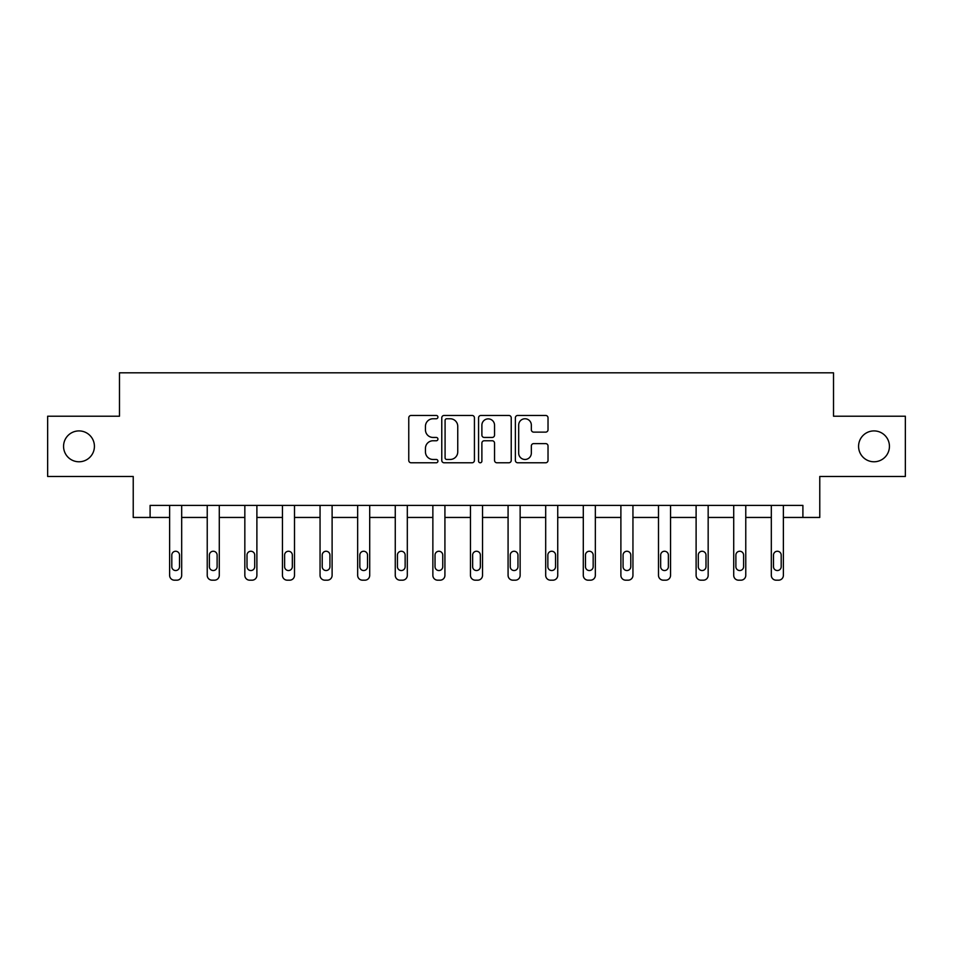 <?xml version="1.0" encoding="UTF-8"?>
<svg xmlns="http://www.w3.org/2000/svg" width="953" height="953" viewBox="0 0 953 953"><rect width="100%" height="100%" fill="white"/><g stroke="black" fill="none" stroke-linecap="round" stroke-linejoin="round"><path stroke-width="1.43" d="M437.927 417.104A1.656 1.656 0 0 0 436.271 415.448L411.136 415.448A2.371 2.371 0 0 0 408.766 417.819L408.766 460.406A2.371 2.371 0 0 0 411.136 462.777L436.271 462.777A1.656 1.656 0 0 0 437.927 461.121A1.656 1.656 0 0 0 436.271 459.465L433.019 459.465A7.576 7.576 0 0 1 425.455 451.889L425.455 448.339A7.576 7.576 0 0 1 433.019 440.762L436.271 440.762A1.656 1.656 0 0 0 437.927 439.107A1.656 1.656 0 0 0 436.271 437.451L433.019 437.451A7.576 7.576 0 0 1 425.455 429.886L425.455 426.336A7.576 7.576 0 0 1 433.019 418.76L436.271 418.76A1.656 1.656 0 0 0 437.927 417.104M858.582 446.338A15.427 15.427 0 0 0 874.008 461.776A15.427 15.427 0 0 0 889.435 446.338A15.427 15.427 0 0 0 874.008 430.911A15.427 15.427 0 0 0 858.582 446.338M63.565 446.338A15.427 15.427 0 0 0 78.992 461.776A15.427 15.427 0 0 0 94.418 446.338A15.427 15.427 0 0 0 78.992 430.911A15.427 15.427 0 0 0 63.565 446.338M545.652 432.126A2.371 2.371 0 0 0 548.023 429.767L548.023 417.819A2.371 2.371 0 0 0 545.652 415.448L517.729 415.448A2.371 2.371 0 0 0 515.37 417.819L515.37 460.406A2.371 2.371 0 0 0 517.729 462.777L545.652 462.777A2.371 2.371 0 0 0 548.023 460.406L548.023 445.968A2.371 2.371 0 0 0 545.652 443.61L533.704 443.61A2.371 2.371 0 0 0 531.333 445.968L531.333 453.128A6.326 6.326 0 0 1 525.008 459.465A6.326 6.326 0 0 1 518.682 453.128L518.682 425.086A6.326 6.326 0 0 1 525.008 418.76A6.326 6.326 0 0 1 531.333 425.086L531.333 429.767A2.371 2.371 0 0 0 533.704 432.126L545.652 432.126M150.097 517.455L150.097 505.4L802.902 505.4L802.902 517.455L819.771 517.455L819.771 476.476L905.35 476.476L905.35 416.211L833.518 416.211L833.518 372.814L119.482 372.814L119.482 416.211L47.65 416.211L47.65 476.476L133.229 476.476L133.229 517.455L169.622 517.455L169.622 575.362A4.825 4.825 0 0 0 174.447 580.186L176.865 580.186A4.825 4.825 0 0 0 181.678 575.362L181.678 517.455L207.23 517.455L207.23 575.362A4.825 4.825 0 0 0 212.054 580.186L214.461 580.186A4.825 4.825 0 0 0 219.285 575.362L219.285 517.455L244.838 517.455L244.838 575.362A4.825 4.825 0 0 0 249.662 580.186L252.068 580.186A4.825 4.825 0 0 0 256.893 575.362L256.893 517.455L282.445 517.455L282.445 575.362A4.825 4.825 0 0 0 287.27 580.186L289.676 580.186A4.825 4.825 0 0 0 294.501 575.362L294.501 517.455L320.053 517.455L320.053 575.362A4.825 4.825 0 0 0 324.878 580.186L327.284 580.186A4.825 4.825 0 0 0 332.109 575.362L332.109 517.455L357.661 517.455L357.661 575.362A4.825 4.825 0 0 0 362.474 580.186L364.892 580.186A4.825 4.825 0 0 0 369.704 575.362L369.704 517.455L395.257 517.455L395.257 575.362A4.825 4.825 0 0 0 400.081 580.186L402.5 580.186A4.825 4.825 0 0 0 407.312 575.362L407.312 505.4M474.427 417.819A2.371 2.371 0 0 0 472.069 415.448L444.146 415.448A2.371 2.371 0 0 0 441.775 417.819L441.775 460.406A2.371 2.371 0 0 0 444.146 462.777L472.069 462.777A2.371 2.371 0 0 0 474.427 460.406L474.427 417.819M480.931 415.448L508.854 415.448A2.371 2.371 0 0 1 511.225 417.819L511.225 460.406A2.371 2.371 0 0 1 508.854 462.777L496.906 462.777A2.371 2.371 0 0 1 494.547 460.406L494.547 443.133A2.371 2.371 0 0 0 492.177 440.762L484.255 440.762A2.371 2.371 0 0 0 481.884 443.133L481.884 461.121A1.656 1.656 0 0 1 480.229 462.777A1.656 1.656 0 0 1 478.573 461.121L478.573 417.819A2.371 2.371 0 0 1 480.931 415.448M407.312 575.362L407.312 517.455L432.865 517.455L432.865 575.362A4.825 4.825 0 0 0 437.689 580.186L440.095 580.186A4.825 4.825 0 0 0 444.92 575.362L444.92 505.4M444.92 575.362L444.92 517.455L470.472 517.455L470.472 575.362A4.825 4.825 0 0 0 475.297 580.186L477.703 580.186A4.825 4.825 0 0 0 482.528 575.362L482.528 505.4M482.528 575.362L482.528 517.455L508.08 517.455L508.08 575.362A4.825 4.825 0 0 0 512.905 580.186L515.311 580.186A4.825 4.825 0 0 0 520.135 575.362L520.135 505.4M520.135 575.362L520.135 517.455L545.688 517.455L545.688 575.362A4.825 4.825 0 0 0 550.5 580.186L552.919 580.186A4.825 4.825 0 0 0 557.743 575.362L557.743 505.4M557.743 575.362L557.743 517.455L583.296 517.455L583.296 575.362A4.825 4.825 0 0 0 588.108 580.186L590.526 580.186A4.825 4.825 0 0 0 595.339 575.362L595.339 505.4M595.339 575.362L595.339 517.455L620.891 517.455L620.891 575.362A4.825 4.825 0 0 0 625.716 580.186L628.122 580.186A4.825 4.825 0 0 0 632.947 575.362L632.947 505.4M632.947 575.362L632.947 517.455L658.499 517.455L658.499 575.362A4.825 4.825 0 0 0 663.324 580.186L665.73 580.186A4.825 4.825 0 0 0 670.555 575.362L670.555 505.4M670.555 575.362L670.555 517.455L696.107 517.455L696.107 575.362A4.825 4.825 0 0 0 700.931 580.186L703.338 580.186A4.825 4.825 0 0 0 708.162 575.362L708.162 505.4M708.162 575.362L708.162 517.455L733.715 517.455L733.715 575.362A4.825 4.825 0 0 0 738.539 580.186L740.946 580.186A4.825 4.825 0 0 0 745.77 575.362L745.77 517.455L771.322 517.455L771.322 575.362A4.825 4.825 0 0 0 776.135 580.186L778.553 580.186A4.825 4.825 0 0 0 783.378 575.362L783.378 517.455L802.902 517.455M446.743 418.76A1.656 1.656 0 0 0 445.087 420.416L445.087 457.809A1.656 1.656 0 0 0 446.743 459.465L450.173 459.465A7.576 7.576 0 0 0 457.75 451.889L457.75 426.336A7.576 7.576 0 0 0 450.173 418.76L446.743 418.76M494.547 425.205A6.326 6.326 0 0 0 488.21 418.879A6.326 6.326 0 0 0 481.884 425.205L481.884 435.092A2.371 2.371 0 0 0 484.255 437.451L492.177 437.451A2.371 2.371 0 0 0 494.547 435.092L494.547 425.205M181.678 505.4L181.678 575.362M169.622 505.4L169.622 575.362M179.509 566.678A3.86 3.86 0 0 1 175.65 570.537A3.86 3.86 0 0 1 171.802 566.678L171.802 555.111A3.86 3.86 0 0 1 175.65 551.251A3.86 3.86 0 0 1 179.509 555.111L179.509 566.678M174.447 580.186L176.865 580.186M219.285 505.4L219.285 575.362M207.23 505.4L207.23 575.362M217.117 566.678A3.86 3.86 0 0 1 213.258 570.537A3.86 3.86 0 0 1 209.398 566.678L209.398 555.111A3.86 3.86 0 0 1 213.258 551.251A3.86 3.86 0 0 1 217.117 555.111L217.117 566.678M212.054 580.186L214.461 580.186M256.893 505.4L256.893 575.362M244.838 505.4L244.838 575.362M254.725 566.678A3.86 3.86 0 0 1 250.865 570.537A3.86 3.86 0 0 1 247.006 566.678L247.006 555.111A3.86 3.86 0 0 1 250.865 551.251A3.86 3.86 0 0 1 254.725 555.111L254.725 566.678M249.662 580.186L252.068 580.186M294.501 505.4L294.501 575.362M282.445 505.4L282.445 575.362M292.333 566.678A3.86 3.86 0 0 1 288.473 570.537A3.86 3.86 0 0 1 284.613 566.678L284.613 555.111A3.86 3.86 0 0 1 288.473 551.251A3.86 3.86 0 0 1 292.333 555.111L292.333 566.678M287.27 580.186L289.676 580.186M332.109 505.4L332.109 575.362M320.053 505.4L320.053 575.362M329.929 566.678A3.86 3.86 0 0 1 326.081 570.537A3.86 3.86 0 0 1 322.221 566.678L322.221 555.111A3.86 3.86 0 0 1 326.081 551.251A3.86 3.86 0 0 1 329.929 555.111L329.929 566.678M324.878 580.186L327.284 580.186M369.704 505.4L369.704 575.362M357.661 505.4L357.661 575.362M367.536 566.678A3.86 3.86 0 0 1 363.689 570.537A3.86 3.86 0 0 1 359.829 566.678L359.829 555.111A3.86 3.86 0 0 1 363.689 551.251A3.86 3.86 0 0 1 367.536 555.111L367.536 566.678M362.474 580.186L364.892 580.186M395.257 505.4L395.257 575.362M405.144 566.678A3.86 3.86 0 0 1 401.284 570.537A3.86 3.86 0 0 1 397.437 566.678L397.437 555.111A3.86 3.86 0 0 1 401.284 551.251A3.86 3.86 0 0 1 405.144 555.111L405.144 566.678M432.865 505.4L432.865 575.362M442.752 566.678A3.86 3.86 0 0 1 438.892 570.537A3.86 3.86 0 0 1 435.033 566.678L435.033 555.111A3.86 3.86 0 0 1 438.892 551.251A3.86 3.86 0 0 1 442.752 555.111L442.752 566.678M470.472 505.4L470.472 575.362M480.36 566.678A3.86 3.86 0 0 1 476.5 570.537A3.86 3.86 0 0 1 472.64 566.678L472.64 555.111A3.86 3.86 0 0 1 476.5 551.251A3.86 3.86 0 0 1 480.36 555.111L480.36 566.678M508.08 505.4L508.08 575.362M517.967 566.678A3.86 3.86 0 0 1 514.108 570.537A3.86 3.86 0 0 1 510.248 566.678L510.248 555.111A3.86 3.86 0 0 1 514.108 551.251A3.86 3.86 0 0 1 517.967 555.111L517.967 566.678M545.688 505.4L545.688 575.362M555.563 566.678A3.86 3.86 0 0 1 551.716 570.537A3.86 3.86 0 0 1 547.856 566.678L547.856 555.111A3.86 3.86 0 0 1 551.716 551.251A3.86 3.86 0 0 1 555.563 555.111L555.563 566.678M583.296 505.4L583.296 575.362M593.171 566.678A3.86 3.86 0 0 1 589.311 570.537A3.86 3.86 0 0 1 585.464 566.678L585.464 555.111A3.86 3.86 0 0 1 589.311 551.251A3.86 3.86 0 0 1 593.171 555.111L593.171 566.678M620.891 505.4L620.891 575.362M630.779 566.678A3.86 3.86 0 0 1 626.919 570.537A3.86 3.86 0 0 1 623.071 566.678L623.071 555.111A3.86 3.86 0 0 1 626.919 551.251A3.86 3.86 0 0 1 630.779 555.111L630.779 566.678M658.499 505.4L658.499 575.362M668.387 566.678A3.86 3.86 0 0 1 664.527 570.537A3.86 3.86 0 0 1 660.667 566.678L660.667 555.111A3.86 3.86 0 0 1 664.527 551.251A3.86 3.86 0 0 1 668.387 555.111L668.387 566.678M696.107 505.4L696.107 575.362M705.994 566.678A3.86 3.86 0 0 1 702.135 570.537A3.86 3.86 0 0 1 698.275 566.678L698.275 555.111A3.86 3.86 0 0 1 702.135 551.251A3.86 3.86 0 0 1 705.994 555.111L705.994 566.678M400.081 580.186L402.5 580.186M437.689 580.186L440.095 580.186M475.297 580.186L477.703 580.186M512.905 580.186L515.311 580.186M550.5 580.186L552.919 580.186M588.108 580.186L590.526 580.186M625.716 580.186L628.122 580.186M663.324 580.186L665.73 580.186M700.931 580.186L703.338 580.186M745.77 505.4L745.77 575.362M733.715 505.4L733.715 575.362M743.602 566.678A3.86 3.86 0 0 1 739.742 570.537A3.86 3.86 0 0 1 735.883 566.678L735.883 555.111A3.86 3.86 0 0 1 739.742 551.251A3.86 3.86 0 0 1 743.602 555.111L743.602 566.678M738.539 580.186L740.946 580.186M783.378 505.4L783.378 575.362M771.322 505.4L771.322 575.362M781.198 566.678A3.86 3.86 0 0 1 777.35 570.537A3.86 3.86 0 0 1 773.491 566.678L773.491 555.111A3.86 3.86 0 0 1 777.35 551.251A3.86 3.86 0 0 1 781.198 555.111L781.198 566.678M776.135 580.186L778.553 580.186"/></g></svg>
